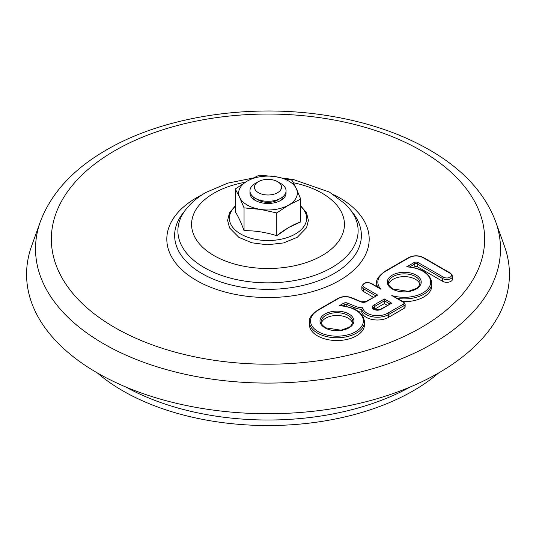 <?xml version="1.0" encoding="UTF-8"?>
<svg xmlns="http://www.w3.org/2000/svg" width="536" height="536" viewBox="0 0 536 536"><rect width="100%" height="100%" fill="white"/><g stroke="black" fill="none" stroke-linecap="round" stroke-linejoin="round"><path stroke-width="0.8" d="M288.75 227.465L300.73 221.897L300.73 199.104L296.348 188.665L291.959 180.21L275.598 176.686A29.339 16.938 0 0 0 247.257 181.068L259.236 175.145L275.598 176.686L259.236 175.145L247.257 181.068A29.339 16.938 0 0 0 239.666 197.436L244.048 207.874L260.409 209.409L276.777 212.933L276.777 235.733L288.75 227.465M295.316 234.011A38.619 22.298 -0 0 0 300.73 206.407A38.619 22.298 -0 0 1 293.185 235.15A38.619 22.298 -0 0 1 242.828 235.15A38.619 22.298 -0 0 1 235.277 206.407A38.619 22.298 -0 0 0 243.947 235.686A38.619 22.298 -0 0 0 295.316 234.011M276.777 235.733C265.863 232.262 254.955 230.574 244.048 230.668C241.126 222.594 238.198 216.289 235.277 211.774L235.277 188.98L247.257 181.068L235.277 188.98L239.666 197.436L244.048 207.874L244.048 230.668C241.126 222.594 238.198 216.289 235.277 211.774L235.277 188.98L239.666 197.436A29.339 16.938 0 0 0 260.409 209.409L276.777 212.933L288.75 205.027L300.73 199.104L300.73 221.897C292.77 224.718 284.784 229.328 276.777 235.733C265.863 232.262 254.955 230.574 244.048 230.668L244.048 207.874L260.409 209.409A29.339 16.938 0 0 0 288.75 205.027L300.73 199.104L296.348 188.665L291.959 180.21L275.598 176.686A29.339 16.938 0 0 1 296.348 188.665A29.339 16.938 0 0 1 288.75 205.027A29.339 16.938 0 0 0 275.598 176.686A29.339 16.938 0 0 0 239.666 197.436A29.339 16.938 0 0 0 288.75 205.027L276.777 212.933L276.777 235.733M279.591 201.04A15.001 8.663 0 0 0 282.847 196.792A15.001 8.663 0 0 1 279.591 201.04M253.16 196.792A15.001 8.663 0 0 0 256.416 201.04A15.001 8.663 0 0 1 253.16 196.792M255.237 200.417A18.056 10.425 0 0 0 280.77 200.417A18.056 10.425 0 0 0 285.963 191.955A18.056 10.425 0 0 1 268.007 203.472A18.056 10.425 0 0 1 250.051 191.955A18.056 10.425 0 0 0 255.237 200.417L255.237 200.417M258.432 192.699A13.541 7.819 180 0 1 258.426 181.644A13.541 7.819 180 0 1 277.581 181.644A13.541 7.819 180 0 1 277.581 192.699A13.541 7.819 180 0 1 258.432 192.699M277.581 181.644L280.77 183.486A18.056 10.425 180 0 1 280.77 198.233A18.056 10.425 180 0 1 255.237 198.233L255.237 198.233A18.056 10.425 180 0 1 255.237 183.486L258.426 181.644M258.432 200.075A13.541 7.819 180 0 1 258.426 200.075L255.237 198.233L258.426 200.075A13.541 7.819 180 0 0 277.581 200.075L280.77 198.233M438.676 372.935A205.389 118.583 180 0 1 122.771 390.811A205.389 118.583 180 0 1 97.338 372.935M410.268 386.965A205.389 118.583 180 0 1 125.746 386.965M413.43 267.544L414.81 266.754A1.829 1.059 180 0 1 417.397 266.754L442.636 281.32A5.856 3.384 0 0 0 449.014 282.057A5.856 3.384 0 0 0 452.632 278.934L452.632 276.167A5.856 3.384 0 0 1 449.014 279.29A5.856 3.384 0 0 1 442.636 278.559A1.126 0.65 -60 0 1 443.433 277.179L418.194 262.606A2.961 1.708 0 0 0 414.013 262.606L406.59 266.888L408.017 266.774C422.562 268.489 430.488 273.903 431.808 283.001A27.544 15.906 0 0 1 397.444 298.411M403.065 301.654A27.544 15.906 0 0 0 431.808 285.768L431.808 283.001M358.618 311.684A14.827 8.556 0 0 0 361.8 312.093A15.738 9.085 0 0 0 372.346 319.516A15.738 9.085 0 0 0 388.533 317.339L404.064 308.368A3.658 2.111 0 0 0 405.136 306.873L405.136 304.113A3.658 2.111 0 0 1 404.064 305.607A1.126 0.65 -120 0 0 403.266 304.227L387.736 313.192A14.613 8.435 180 0 1 372.279 315.128A14.613 8.435 180 0 1 362.832 307.805L361.8 309.332A15.738 9.085 0 0 0 372.346 316.749A15.738 9.085 0 0 0 388.533 314.572A1.126 0.65 -120 0 0 387.736 313.192M309.419 321.855L309.419 324.622A27.544 15.906 0 0 0 336.963 340.528A27.544 15.906 0 0 0 364.507 324.622L364.507 321.855C363.194 312.756 355.261 307.342 340.715 305.627L339.295 305.741A26.418 15.249 180 0 1 362.035 325.741A26.418 15.249 180 0 1 323.087 333.915A26.418 15.249 180 0 1 318.284 310.15L338.645 298.398A9.668 5.581 180 0 1 351.02 297.768L360.989 301.909A4.241 2.446 0 0 0 366.43 301.634L377.706 295.122L365.86 301.58L361.418 301.781L351.455 297.648C346.738 295.999 342.276 296.227 338.082 298.338L317.721 310.096C311.309 314.887 308.542 318.806 309.419 321.855A27.544 15.906 0 0 0 336.963 337.76A27.544 15.906 0 0 0 364.507 321.855M377.706 295.122L364.359 287.41A4.73 2.727 180 0 1 364.359 283.551A4.73 2.727 180 0 1 371.046 283.551A1.126 0.65 -60 0 1 371.609 283.497C366.771 281.608 363.515 282.579 361.84 286.405L361.84 289.165A5.856 3.384 0 0 0 363.555 291.557L373.384 297.232M371.046 283.551L380.975 289.286A26.418 15.249 180 0 1 385.578 271.296A1.126 0.65 -120 0 0 385.016 271.243C378.604 276.04 375.837 279.96 376.714 283.001L376.714 285.768A27.544 15.906 0 0 0 376.741 286.459M321.325 323.188A15.832 9.139 180 0 1 332.072 315.925A15.832 9.139 180 0 1 348.159 318.156A15.832 9.139 180 0 1 352.601 323.188M374.443 309.339A4.027 2.325 180 0 1 374.557 309.265L384.392 303.59L387.367 305.306M388.627 284.335A15.832 9.139 180 0 1 399.374 277.072A15.832 9.139 180 0 1 415.454 279.303A15.832 9.139 180 0 1 419.896 284.335M495.659 221.649L504.423 246.084A241.428 139.387 180 0 1 382.644 397.015A241.428 139.387 180 0 1 97.291 372.909A241.428 139.387 180 0 1 31.591 246.084L40.354 221.649C51.288 192.906 73.365 168.974 106.577 149.859C163.098 116.768 248.208 103.495 324.441 115.146C367.006 121.572 403.796 134.208 434.803 153.068C465.134 171.694 485.415 194.561 495.659 221.649A232.483 134.221 180 0 1 378.396 366.993A232.483 134.221 180 0 1 103.616 343.777A232.483 134.221 180 0 1 40.354 221.649M391.682 303.188L380.486 309.272A1.126 0.65 60 0 1 381.049 309.332L391.682 303.188L384.392 298.981L384.392 300.823L389.759 303.919M406.59 266.888A26.418 15.249 180 0 1 429.571 286.445A26.418 15.249 180 0 1 391.783 295.524L403.836 302.103A1.126 0.65 120 0 0 403.266 302.157A2.533 1.461 180 0 1 403.266 304.227M351.676 298.157L351.02 297.768L351.676 298.157M342.397 305.795L344.447 304.609A1.829 1.059 180 0 1 346.805 304.495L354.906 307.825L355.556 306.371L347.455 303.048A2.961 1.708 0 0 0 343.65 303.229L339.295 305.741M380.975 289.286L371.609 283.497M361.8 312.093L361.8 309.332A14.827 8.556 0 0 1 354.906 307.825L354.906 309.393M384.392 303.59L384.392 300.823L374.557 306.505A1.126 0.65 60 0 0 373.76 305.118A5.152 2.975 0 0 0 373.76 309.332A5.152 2.975 0 0 0 381.049 309.332M114.811 150.676A216.645 125.076 180 0 1 477.268 206.749A216.645 125.076 180 0 1 211.934 359.937A216.645 125.076 180 0 1 114.811 150.676M333.68 194.675A101.19 58.424 180 0 1 343.228 278.197A101.19 58.424 180 0 1 198.36 281.507A101.19 58.424 180 0 1 196.451 197.811A101.19 58.424 180 0 1 202.327 194.675M293.386 182.756A76.434 44.126 180 0 1 335.536 245.046A76.434 44.126 180 0 1 222.581 259.866A76.434 44.126 180 0 1 213.958 193.174A76.434 44.126 180 0 1 245.267 182.247M283.584 178.173L293.581 179.607L329.412 192.082L345.566 204.236L350.269 209.589A90.115 52.026 180 0 1 319.108 273.682A90.115 52.026 180 0 1 204.283 267.618A90.115 52.026 180 0 1 185.744 209.589C191.044 202.843 197.818 197.114 206.059 192.391L227.813 183.111L252.697 178.146M350.269 209.589L353.244 213.429A93.371 53.908 180 0 1 320.957 279.839A93.371 53.908 180 0 1 201.978 273.554A93.371 53.908 180 0 1 182.769 213.429L185.744 209.589M392.265 289.005A16.958 9.789 0 0 0 420.639 284.616A16.958 9.789 0 0 0 399.869 272.623A16.958 9.789 0 0 0 392.265 289.005M388.426 283.001A15.832 9.139 180 0 1 398.201 274.559A15.832 9.139 180 0 1 415.454 276.543A15.832 9.139 180 0 1 420.09 283.001L418.683 286.519L416.633 288.355L408.405 291.356L392.834 288.951C389.183 286.023 387.716 284.04 388.426 283.001M362.832 307.805A13.695 7.906 180 0 1 355.556 306.371M391.783 295.524L403.266 302.157M385.578 271.296L409.263 257.622A9.668 5.581 180 0 1 422.938 257.622L450.119 273.313A4.73 2.727 180 0 1 450.119 277.179A4.73 2.727 180 0 1 443.433 277.179M384.392 298.981L373.76 305.118M324.97 327.858A16.958 9.789 0 0 0 353.345 323.469A16.958 9.789 0 0 0 332.575 311.476A16.958 9.789 0 0 0 324.97 327.858M380.486 309.272C376.118 310.11 373.753 309.734 373.378 308.146A4.027 2.325 180 0 1 374.557 306.505L374.557 309.265M321.131 321.855A15.832 9.139 180 0 1 330.906 313.413A15.832 9.139 180 0 1 348.159 315.396A15.832 9.139 180 0 1 352.795 321.855L351.388 325.372L349.338 327.208L341.104 330.21L325.533 327.804C321.881 324.876 320.414 322.893 321.131 321.855M414.013 262.606A1.126 0.65 60 0 1 414.81 263.987A1.829 1.059 180 0 1 417.397 263.987A1.126 0.65 -60 0 1 418.194 262.606M417.397 266.754L417.397 263.987L442.636 278.559L442.636 281.32M344.447 306.09L344.447 304.609A1.126 0.65 -120 0 0 343.65 303.229M318.284 310.15A1.126 0.65 -120 0 0 317.721 310.096M338.645 298.398A1.126 0.65 -120 0 0 338.082 298.338M346.805 306.545L346.805 304.495A1.126 0.536 -67.7 0 1 347.455 303.048M366.43 301.634A1.126 0.65 -120 0 0 365.86 301.58M364.359 287.41A1.126 0.65 120 0 0 363.555 288.797L375.783 295.852M388.533 317.339L388.533 314.572L404.064 305.607L404.064 308.368M361.84 286.405A5.856 3.384 0 0 0 363.555 288.797L363.555 291.557M376.714 283.001A27.544 15.906 0 0 0 377.572 286.941M409.263 257.622A1.126 0.65 -120 0 0 408.7 257.568L385.016 271.243M422.938 257.622A1.126 0.65 -60 0 1 423.507 257.568C418.569 255.196 413.638 255.196 408.7 257.568M450.119 273.313A1.126 0.65 -60 0 1 450.682 273.26L423.507 257.568M409.692 266.941L414.81 263.987L414.81 266.754M235.277 205.858L229.549 212.718L227.606 220.336L229.555 227.934L238.889 237.388L251.846 242.788L267.236 244.791L283.584 242.935L297.306 237.274L306.565 227.72L308.408 220.39L306.505 212.805L300.73 205.858M403.836 302.103L405.136 304.113M450.682 273.26L452.632 276.167"/></g></svg>

